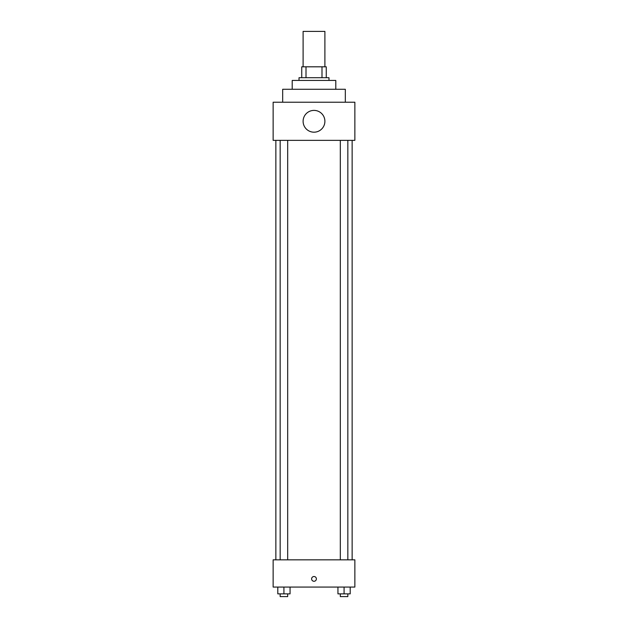 <?xml version="1.0" encoding="UTF-8"?>
<svg xmlns="http://www.w3.org/2000/svg" width="628" height="628" viewBox="0 0 628 628"><rect width="100%" height="100%" fill="white"/><g stroke="black" fill="none" stroke-linecap="round" stroke-linejoin="round"><path stroke-width="0.94" d="M324.896 66.811L324.896 31.4L303.104 31.4L303.104 66.811M306.009 77.707L306.009 66.811L301.746 66.811L301.746 77.707L301.746 66.811M306.009 66.811L326.254 66.811L326.254 77.707M321.991 77.707L321.991 66.811M299.022 80.431L299.022 77.707L328.978 77.707L328.978 80.431M292.208 89.278L292.208 80.431L335.792 80.431L335.792 89.278M282.679 102.223L282.679 89.278L345.322 89.278L345.322 102.223M273.141 102.223L354.859 102.223L354.859 140.358L273.141 140.358L273.141 102.223M303.104 121.29A10.896 10.896 0 0 0 319.448 130.726A10.896 10.896 0 0 0 319.448 111.855A10.896 10.896 0 0 0 303.104 121.29M275.865 559.831L275.865 140.358M340.313 140.358L340.313 559.831M280.166 559.831L280.166 140.358M273.141 559.831L354.859 559.831L354.859 587.07L273.141 587.07L273.141 559.831M314 581.277A2.386 2.386 0 0 1 311.935 577.705A2.386 2.386 0 0 1 316.065 577.705A2.386 2.386 0 0 1 314 581.277M337.942 587.07L337.942 593.876L350.196 593.876L350.196 587.07L350.196 593.876M344.073 593.876L344.073 587.07M347.834 593.876L347.834 596.6L340.313 596.6L340.313 593.876M277.804 587.07L277.804 593.876L290.058 593.876L290.058 587.07L290.058 593.876M283.927 593.876L283.927 587.07M287.687 593.876L287.687 596.6L280.166 596.6L280.166 593.876M352.135 559.831L352.135 140.358M347.834 140.358L347.834 559.831M287.687 559.831L287.687 140.358"/></g></svg>
